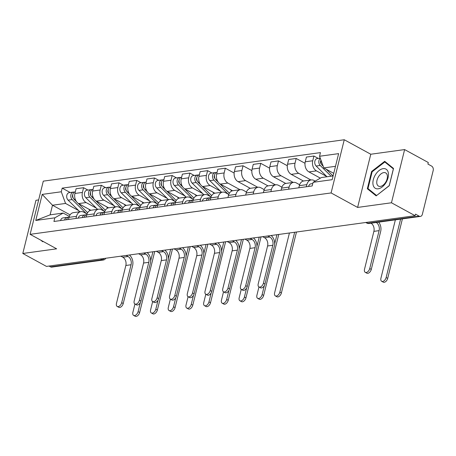 <?xml version="1.0" encoding="UTF-8"?>
<svg xmlns="http://www.w3.org/2000/svg" width="456" height="456" viewBox="0 0 456 456"><rect width="100%" height="100%" fill="white"/><g stroke="black" fill="none" stroke-linecap="round" stroke-linejoin="round"><path stroke-width="0.68" d="M38.646 199.916L35.961 200.287L22.8 253.479L46.466 266.407L415.125 215.699L391.459 202.772L404.62 149.579L370.779 154.236L344.257 139.747L43.291 181.146L30.124 234.333L331.096 192.939L357.612 207.429L391.459 202.772M404.62 149.579L428.287 162.507L427.905 164.057L431.587 166.075A3.374 2.479 82.2 0 1 433.2 170.476L422.341 214.36A3.374 2.479 82.2 0 1 420.421 216.406L368.972 223.486A3.374 2.479 -97.8 0 1 367.747 223.24L419.195 216.161A3.374 2.479 82.2 0 0 420.421 216.406M22.8 253.479L56.647 248.822L30.124 234.333M100.485 258.974L101.984 259.795A3.374 2.479 -97.8 0 0 103.21 260.034L51.762 267.113A3.374 2.479 -97.8 0 1 50.536 266.868L101.984 259.795A3.374 2.018 -61.4 0 0 103.957 258.495M49.037 266.053L50.536 266.868M419.195 216.161L415.507 214.149L415.125 215.699M326.718 176.489L316.453 170.88A7.769 5.706 -97.8 0 1 312.748 160.757L313.916 156.032L306.421 157.064L305.246 161.789A7.769 5.706 82.2 0 0 308.951 171.912L320.363 178.148M311.248 179.938L303.753 180.964A7.769 5.706 82.2 0 0 299.341 185.672L306.837 184.64A7.769 5.706 -97.8 0 1 311.248 179.938A7.769 5.706 -97.8 0 1 314.07 180.496L315.193 181.112M306.837 184.64L306.312 186.76M318.254 158.403L313.916 156.032M299.341 185.672L298.817 187.792M310.924 179.977L298.731 173.32A7.769 5.706 -97.8 0 1 295.026 163.197L296.2 158.466L288.705 159.497L287.531 164.228A7.769 5.706 82.2 0 0 291.236 174.352L303.445 181.021M288.591 189.2L289.115 187.08A7.769 5.706 -97.8 0 1 293.527 182.371A7.769 5.706 -97.8 0 1 296.354 182.936L299.632 184.726M305.007 163.276L296.2 158.466M293.527 182.371L286.032 183.403A7.769 5.706 82.2 0 0 281.62 188.111L281.095 190.232M293.208 182.417L281.016 175.754A7.769 5.706 -97.8 0 1 277.311 165.636L278.479 160.905L270.984 161.937L269.815 166.662A7.769 5.706 82.2 0 0 273.52 176.785L285.73 183.454M270.875 191.634L271.4 189.514A7.769 5.706 -97.8 0 1 275.812 184.811A7.769 5.706 -97.8 0 1 278.633 185.37L281.916 187.16M287.291 165.716L278.479 160.905M275.812 184.811L268.316 185.837A7.769 5.706 82.2 0 0 263.904 190.545L263.38 192.666M275.492 184.851L263.3 178.193A7.769 5.706 -97.8 0 1 259.595 168.07L260.764 163.339L253.268 164.371L252.1 169.102A7.769 5.706 82.2 0 0 255.799 179.225L268.008 185.894M253.16 194.074L253.684 191.953A7.769 5.706 -97.8 0 1 258.096 187.245A7.769 5.706 -97.8 0 1 260.917 187.809L264.195 189.599M269.57 168.15L260.764 163.339M258.096 187.245L250.6 188.277A7.769 5.706 82.2 0 0 246.189 192.985L245.664 195.105M257.771 187.291L245.579 180.627A7.769 5.706 -97.8 0 1 241.874 170.51L243.048 165.779L235.552 166.81L234.378 171.536A7.769 5.706 82.2 0 0 238.083 181.659L250.293 188.328M235.438 196.507L235.963 194.387A7.769 5.706 -97.8 0 1 240.375 189.685A7.769 5.706 -97.8 0 1 243.202 190.243L246.479 192.033M251.855 170.59L243.048 165.779M240.375 189.685L232.879 190.711A7.769 5.706 82.2 0 0 228.467 195.419L227.943 197.539M240.055 189.725L227.863 183.067A7.769 5.706 -97.8 0 1 224.158 172.944L225.327 168.213L217.831 169.244L216.663 173.975A7.769 5.706 82.2 0 0 220.368 184.099L232.577 190.768M217.723 198.947L218.247 196.827A7.769 5.706 -97.8 0 1 222.659 192.118A7.769 5.706 -97.8 0 1 225.481 192.683L228.764 194.473M234.139 173.023L225.327 168.213M222.659 192.118L215.164 193.15A7.769 5.706 82.2 0 0 210.752 197.858L210.227 199.979M220.413 191.115L210.148 185.501A7.769 5.706 -97.8 0 1 206.443 175.383L207.611 170.652L200.116 171.684L198.947 176.409A7.769 5.706 82.2 0 0 202.652 186.532L214.856 193.201M200.007 201.381L200.532 199.261A7.769 5.706 -97.8 0 1 204.944 194.558A7.769 5.706 -97.8 0 1 207.765 195.117L211.042 196.906M211.949 173.023L207.611 170.652M204.944 194.558L197.448 195.584A7.769 5.706 82.2 0 0 193.036 200.292L192.512 202.413M202.698 193.549L192.426 187.94A7.769 5.706 -97.8 0 1 188.721 177.817L189.895 173.086L182.4 174.118L181.226 178.849A7.769 5.706 82.2 0 0 184.931 188.972L197.14 195.641M182.286 203.821L182.81 201.7A7.769 5.706 -97.8 0 1 187.222 196.992A7.769 5.706 -97.8 0 1 190.049 197.556L193.327 199.346M194.233 175.457L189.895 173.086M187.222 196.992L179.727 198.024A7.769 5.706 82.2 0 0 175.315 202.732L174.79 204.852M184.976 195.989L174.711 190.374A7.769 5.706 -97.8 0 1 171.006 180.257L172.174 175.526L164.679 176.557L163.51 181.283A7.769 5.706 82.2 0 0 167.215 191.406L179.425 198.075M164.57 206.255L165.095 204.134A7.769 5.706 -97.8 0 1 169.507 199.432A7.769 5.706 -97.8 0 1 172.334 199.99L175.611 201.78M176.518 177.897L172.174 175.526M169.507 199.432L162.011 200.463A7.769 5.706 82.2 0 0 157.599 205.166L157.075 207.286M167.261 198.423L156.995 192.814A7.769 5.706 -97.8 0 1 153.29 182.691L154.459 177.96L146.963 178.991L145.795 183.722A7.769 5.706 82.2 0 0 149.5 193.846L161.709 200.515M146.855 208.694L147.379 206.574A7.769 5.706 -97.8 0 1 151.791 201.865A7.769 5.706 -97.8 0 1 154.612 202.43L157.89 204.22M158.796 180.331L154.459 177.96M151.791 201.865L144.296 202.897A7.769 5.706 82.2 0 0 139.884 207.605L139.359 209.726M149.545 200.862L139.274 195.248A7.769 5.706 -97.8 0 1 135.569 185.13L136.743 180.399L129.248 181.431L128.073 186.156A7.769 5.706 82.2 0 0 131.778 196.279L143.988 202.948M129.133 211.128L129.658 209.008A7.769 5.706 -97.8 0 1 134.07 204.305A7.769 5.706 -97.8 0 1 136.897 204.864L140.174 206.653M141.081 182.77L136.743 180.399M134.07 204.305L126.574 205.337A7.769 5.706 82.2 0 0 122.162 210.039L121.638 212.16M131.83 203.296L121.558 197.687A7.769 5.706 -97.8 0 1 117.853 187.564L119.022 182.833L111.526 183.865L110.358 188.596A7.769 5.706 82.2 0 0 114.063 198.719L126.272 205.388M111.418 213.568L111.942 211.447A7.769 5.706 -97.8 0 1 116.354 206.739A7.769 5.706 -97.8 0 1 119.181 207.303L122.459 209.093M123.365 185.204L119.022 182.833M116.354 206.739L108.859 207.771A7.769 5.706 82.2 0 0 104.447 212.479L103.922 214.599M114.108 205.736L103.843 200.121A7.769 5.706 -97.8 0 1 100.138 190.004L101.306 185.273L93.811 186.304L92.642 191.035A7.769 5.706 82.2 0 0 96.347 201.153L108.556 207.822M93.702 216.001L94.227 213.881A7.769 5.706 -97.8 0 1 98.638 209.179A7.769 5.706 -97.8 0 1 101.46 209.737L104.743 211.527M105.644 187.644L101.306 185.273M98.638 209.179L91.143 210.21A7.769 5.706 82.2 0 0 86.731 214.913L86.207 217.033M96.393 208.17L86.121 202.561A7.769 5.706 -97.8 0 1 82.416 192.438L83.59 187.707L76.095 188.738L74.921 193.469A7.769 5.706 82.2 0 0 78.626 203.593L90.835 210.262M75.981 218.441L76.511 216.321A7.769 5.706 -97.8 0 1 80.923 211.612A7.769 5.706 -97.8 0 1 83.744 212.177L87.022 213.967M87.928 190.078L83.59 187.707M80.923 211.612L73.422 212.644A7.769 5.706 82.2 0 0 69.01 217.352L68.486 219.473M335.491 166.309L323.817 167.916L333.752 173.343M323.817 167.916L319.548 156.254L338.631 153.632L332.179 179.681L313.101 182.309L321.44 177.532L333.114 175.925M70.099 214.856L52.491 205.234L50.114 214.85L63.173 213.055L54.834 217.831L53.933 221.474L312.2 185.951L313.101 182.309M54.834 217.831L35.756 220.453L42.203 194.398L61.281 191.776L65.55 203.439L52.491 205.234L42.203 194.398M319.548 156.254L320.448 152.612L62.187 188.134L61.281 191.776M344.257 139.747L331.096 192.939M370.779 154.236L357.612 207.429M367.337 188.744L376.16 195.875L389.259 185.729L393.534 168.452L384.71 161.316L371.617 171.467L367.337 188.744L370.033 190.22M40.681 240.101L42.71 241.743L43.109 241.429M78.677 210.609L65.55 203.439M63.173 213.055L69.306 216.406M70.213 192.517L62.187 188.134M50.114 214.85L35.756 220.453M372.181 171.775L371.617 171.467M378.679 222.146A8.527 6.259 -97.8 0 1 380.663 231.488L371.281 269.405A3.882 2.32 118.6 0 1 366.806 273.172L365.256 272.323A3.882 2.32 -61.4 0 0 369.73 268.561L379.113 230.645A6.333 4.651 82.2 0 0 376.257 222.482M379.113 230.645L373.892 231.363L364.509 269.279A3.882 2.32 -61.4 0 0 365.256 272.323M312.787 183.569L311.02 183.814A4.224 3.101 82.2 0 0 308.604 186.447M373.892 231.363A6.333 4.651 82.2 0 0 371.03 223.201M402.409 218.886L387.691 278.371A3.882 2.32 118.6 0 1 383.217 282.139L381.666 281.289A3.882 2.32 -61.4 0 0 386.141 277.522L400.59 219.136M395.369 219.855L380.92 278.24A3.882 2.32 -61.4 0 0 381.666 281.289M333.017 175.936L326.245 169.244M323.201 166.229L322.164 165.203A4.224 3.101 -97.8 0 1 320.95 160.079M320.785 162.211L320.437 162.022M321.252 163.875L321.121 163.744A2.023 1.488 -97.8 0 1 320.807 160.706M331.084 176.204L320.232 165.471A4.224 3.101 -97.8 0 1 320.329 158.386M326.998 176.768L316.145 166.03A4.224 3.101 -97.8 0 1 314.788 161.549A4.224 3.101 -97.8 0 1 317.273 158.534L320.237 158.129M388.312 172.807A10.978 6.549 -61.4 0 0 379.141 170.504A10.978 6.549 -61.4 0 0 373.036 184.646A10.978 6.549 -61.4 0 0 382.208 186.949A10.978 6.549 -61.4 0 0 388.312 172.807M387.315 175.446A7.513 4.486 -61.4 0 0 385.685 172.904A7.513 4.486 -61.4 0 0 379.46 175.406A7.513 4.486 -61.4 0 0 376.85 183.551A7.513 4.486 -61.4 0 0 378.48 186.094A7.513 4.486 -61.4 0 0 384.704 183.586A7.513 4.486 -61.4 0 0 387.315 175.446M376.531 195.47L367.981 188.562L372.124 171.815L384.818 161.983L393.363 168.897L389.219 185.638L376.622 195.521M387.036 163.197L384.818 161.983M271.086 235.513A8.527 6.259 -97.8 0 1 274.358 246.109L264.976 284.025A3.882 2.32 118.6 0 1 260.501 287.793L258.951 286.949A3.882 2.32 -61.4 0 0 263.425 283.182L272.813 245.265A6.333 4.651 82.2 0 0 269.792 237.012L267.854 235.957M272.813 245.265L267.586 245.983L258.204 283.9A3.882 2.32 -61.4 0 0 258.951 286.949L256.899 295.3A3.882 2.32 -61.4 0 0 257.646 298.349A3.882 2.32 -61.4 0 0 262.12 294.582L264.349 285.576M209.817 197.938L209.521 197.887A4.224 3.101 82.2 0 0 208.802 197.87A4.224 3.101 82.2 0 0 206.386 200.503M208.802 197.87L204.715 198.434A4.224 3.101 82.2 0 0 202.299 201.067M210.82 197.596L210.735 197.608A4.224 3.101 82.2 0 0 208.318 200.241M267.586 245.983A6.333 4.651 82.2 0 0 264.565 237.73L262.633 236.675M296.474 232.018L281.386 292.991A3.882 2.32 118.6 0 1 276.912 296.759L275.367 295.91A3.882 2.32 -61.4 0 0 279.836 292.142L294.656 232.269M289.429 232.987L274.615 292.866A3.882 2.32 -61.4 0 0 275.367 295.91M229.379 193.196A10.129 7.438 -97.8 0 1 229.282 193.105L219.866 183.785M218.207 182.149L215.859 179.824A4.224 3.101 -97.8 0 1 214.502 175.343A4.224 3.101 -97.8 0 1 216.988 172.328L217.073 172.317M231.819 191.007L230.348 189.548M214.48 176.831L214.138 176.643M214.947 178.495L214.816 178.364A2.023 1.488 -97.8 0 1 214.502 175.326M228.541 194.353A10.129 7.438 -97.8 0 1 227.35 193.367L213.927 180.091A4.224 3.101 -97.8 0 1 212.57 175.611A4.224 3.101 -97.8 0 1 215.061 172.596A4.224 3.101 -97.8 0 1 216.053 172.676M221.582 192.267L209.84 180.65A4.224 3.101 -97.8 0 1 208.483 176.17A4.224 3.101 -97.8 0 1 210.968 173.155L215.061 172.596M253.365 237.946A8.527 6.259 -97.8 0 1 256.637 248.543L247.255 286.459A3.882 2.32 118.6 0 1 242.78 290.227L241.235 289.383A3.882 2.32 -61.4 0 0 245.71 285.616L255.092 247.699A6.333 4.651 82.2 0 0 252.071 239.451L250.139 238.391M255.092 247.699L249.871 248.417L240.489 286.334A3.882 2.32 -61.4 0 0 241.235 289.383M192.101 200.372L191.805 200.321A4.224 3.101 82.2 0 0 191.087 200.309A4.224 3.101 82.2 0 0 188.67 202.943M191.087 200.309L187 200.874A4.224 3.101 82.2 0 0 184.583 203.501M193.105 200.03L193.019 200.041A4.224 3.101 82.2 0 0 190.602 202.675M249.871 248.417A6.333 4.651 82.2 0 0 246.85 240.169L244.912 239.109M235.649 240.386A8.527 6.259 -97.8 0 1 238.921 250.982L229.539 288.899A3.882 2.32 118.6 0 1 225.064 292.666L223.52 291.823A3.882 2.32 -61.4 0 0 227.994 288.055L237.376 250.139A6.333 4.651 82.2 0 0 234.355 241.885L232.423 240.831M237.376 250.139L232.15 250.857L222.767 288.773A3.882 2.32 -61.4 0 0 223.52 291.823L221.462 300.173A3.882 2.32 -61.4 0 0 222.214 303.223A3.882 2.32 -61.4 0 0 226.683 299.455L228.912 290.449M174.386 202.812L174.089 202.76A4.224 3.101 82.2 0 0 173.371 202.743A4.224 3.101 82.2 0 0 170.954 205.377M173.371 202.743L169.279 203.308A4.224 3.101 82.2 0 0 166.862 205.941M175.389 202.47L175.298 202.481A4.224 3.101 82.2 0 0 172.881 205.114M232.15 250.857A6.333 4.651 82.2 0 0 229.134 242.603L227.196 241.549M217.934 242.82A8.527 6.259 -97.8 0 1 221.206 253.416L211.823 291.333A3.882 2.32 118.6 0 1 207.349 295.1L205.798 294.257A3.882 2.32 -61.4 0 0 210.273 290.489L219.661 252.573A6.333 4.651 82.2 0 0 216.64 244.325L214.702 243.265M219.661 252.573L214.434 253.291L205.052 291.207A3.882 2.32 -61.4 0 0 205.798 294.257L203.746 302.613A3.882 2.32 -61.4 0 0 204.493 305.657A3.882 2.32 -61.4 0 0 208.968 301.889L211.196 292.889M156.665 205.251L156.368 205.194A4.224 3.101 82.2 0 0 155.65 205.183A4.224 3.101 82.2 0 0 153.233 207.816M155.65 205.183L151.563 205.747A4.224 3.101 82.2 0 0 149.146 208.375M157.668 204.904L157.582 204.915A4.224 3.101 82.2 0 0 155.165 207.548M214.434 253.291A6.333 4.651 82.2 0 0 211.413 245.043L209.481 243.983M200.212 245.26A8.527 6.259 -97.8 0 1 203.49 255.856L194.102 293.772A3.882 2.32 118.6 0 1 189.628 297.54L188.083 296.696A3.882 2.32 -61.4 0 0 192.557 292.929L201.94 255.012A6.333 4.651 82.2 0 0 198.919 246.759L196.986 245.704M201.94 255.012L196.718 255.73L187.336 293.647A3.882 2.32 -61.4 0 0 188.083 296.696M138.949 207.685L138.652 207.634A4.224 3.101 82.2 0 0 137.934 207.617A4.224 3.101 82.2 0 0 135.517 210.25M137.934 207.617L133.847 208.181A4.224 3.101 82.2 0 0 131.431 210.814M139.952 207.343L139.867 207.355A4.224 3.101 82.2 0 0 137.45 209.988M196.718 255.73A6.333 4.651 82.2 0 0 193.697 247.477L191.765 246.422M182.497 247.693A8.527 6.259 -97.8 0 1 185.769 258.29L176.386 296.206A3.882 2.32 118.6 0 1 171.912 299.974L170.367 299.13A3.882 2.32 -61.4 0 0 174.842 295.363L184.224 257.446A6.333 4.651 82.2 0 0 181.203 249.198L179.271 248.138M184.224 257.446L178.997 258.164L169.615 296.081A3.882 2.32 -61.4 0 0 170.367 299.13L168.31 307.486A3.882 2.32 -61.4 0 0 169.062 310.536A3.882 2.32 -61.4 0 0 173.536 306.768L175.765 297.762M121.233 210.125L120.937 210.068A4.224 3.101 82.2 0 0 120.219 210.056A4.224 3.101 82.2 0 0 117.802 212.69M120.219 210.056L116.126 210.621A4.224 3.101 82.2 0 0 113.709 213.248M122.236 209.777L122.145 209.788A4.224 3.101 82.2 0 0 119.734 212.422M178.997 258.164A6.333 4.651 82.2 0 0 175.982 249.916L174.044 248.856M164.781 250.133A8.527 6.259 -97.8 0 1 168.053 260.729L158.671 298.646A3.882 2.32 118.6 0 1 154.196 302.413L152.652 301.57A3.882 2.32 -61.4 0 0 157.12 297.802L166.508 259.886A6.333 4.651 82.2 0 0 163.487 251.632L161.549 250.578M166.508 259.886L161.281 260.604L151.899 298.52A3.882 2.32 -61.4 0 0 152.652 301.57M103.512 212.559L103.216 212.507A4.224 3.101 82.2 0 0 102.497 212.49A4.224 3.101 82.2 0 0 100.081 215.124M102.497 212.49L98.41 213.055A4.224 3.101 82.2 0 0 95.994 215.688M104.515 212.217L104.43 212.228A4.224 3.101 82.2 0 0 102.013 214.861M161.281 260.604A6.333 4.651 82.2 0 0 158.26 252.35L156.328 251.296M147.06 252.567A8.527 6.259 -97.8 0 1 150.337 263.163L140.95 301.08A3.882 2.32 118.6 0 1 136.475 304.847L134.93 304.004A3.882 2.32 -61.4 0 0 139.405 300.236L148.787 262.32A6.333 4.651 82.2 0 0 145.766 254.072L143.834 253.012M148.787 262.32L143.566 263.038L134.184 300.954A3.882 2.32 -61.4 0 0 134.93 304.004M85.796 214.998L85.5 214.941A4.224 3.101 82.2 0 0 84.782 214.93A4.224 3.101 82.2 0 0 82.365 217.563M84.782 214.93L80.695 215.494A4.224 3.101 82.2 0 0 78.278 218.128M86.8 214.651L86.714 214.662A4.224 3.101 82.2 0 0 84.297 217.295M143.566 263.038A6.333 4.651 82.2 0 0 140.545 254.79L138.613 253.73M129.344 255.007A8.527 6.259 -97.8 0 1 132.616 265.603L123.234 303.519A3.882 2.32 118.6 0 1 118.759 307.287L117.215 306.443A3.882 2.32 -61.4 0 0 121.689 302.676L131.071 264.759A6.333 4.651 82.2 0 0 128.05 256.506L126.118 255.451M131.071 264.759L125.845 265.477L116.462 303.394A3.882 2.32 -61.4 0 0 117.215 306.443M68.081 217.432L67.784 217.381A4.224 3.101 82.2 0 0 67.066 217.364A4.224 3.101 82.2 0 0 64.649 219.997M67.066 217.364L62.974 217.928A4.224 3.101 82.2 0 0 60.562 220.561M69.084 217.09L68.993 217.102A4.224 3.101 82.2 0 0 66.582 219.735M125.845 265.477A6.333 4.651 82.2 0 0 122.829 257.224L120.891 256.169M278.753 234.458L263.665 295.425A3.882 2.32 118.6 0 1 259.19 299.193L257.646 298.349M211.664 195.635A10.129 7.438 -97.8 0 1 211.567 195.538L202.145 186.225M200.492 184.589L198.138 182.263A4.224 3.101 -97.8 0 1 196.781 177.783A4.224 3.101 -97.8 0 1 199.272 174.768L199.357 174.756M214.103 193.441L212.627 191.987M196.764 179.265L196.416 179.077M197.231 180.935L197.095 180.804A2.023 1.488 -97.8 0 1 196.787 177.766M210.826 196.787A10.129 7.438 -97.8 0 1 209.635 195.806L196.211 182.525A4.224 3.101 -97.8 0 1 194.855 178.045A4.224 3.101 -97.8 0 1 197.34 175.03A4.224 3.101 -97.8 0 1 198.337 175.11M203.866 194.706L192.118 183.09A4.224 3.101 -97.8 0 1 190.762 178.609A4.224 3.101 -97.8 0 1 193.253 175.594L197.34 175.03M271.588 235.934L271.713 235.427M274.654 243.931L276.94 234.703M261.037 236.892L245.949 297.865A3.882 2.32 118.6 0 1 241.475 301.633L239.93 300.783A3.882 2.32 -61.4 0 0 244.405 297.016L246.633 288.015M241.247 289.389L239.178 297.739A3.882 2.32 -61.4 0 0 239.93 300.783M193.942 198.069A10.129 7.438 -97.8 0 1 193.846 197.978L184.429 188.659M182.776 187.023L180.422 184.697A4.224 3.101 -97.8 0 1 179.065 180.217A4.224 3.101 -97.8 0 1 181.556 177.202L181.636 177.19M196.382 195.88L194.911 194.421M179.048 181.705L178.701 181.516M179.51 183.369L179.379 183.238A2.023 1.488 -97.8 0 1 179.071 180.2M193.11 199.226A10.129 7.438 -97.8 0 1 191.919 198.24L178.49 184.965A4.224 3.101 -97.8 0 1 177.133 180.485A4.224 3.101 -97.8 0 1 179.624 177.47A4.224 3.101 -97.8 0 1 180.616 177.549M186.145 197.14L174.403 185.524A4.224 3.101 -97.8 0 1 173.046 181.043A4.224 3.101 -97.8 0 1 175.537 178.028L179.624 177.47M253.872 238.368L253.998 237.861M256.939 246.371L259.219 237.143M243.322 239.332L228.234 300.299A3.882 2.32 118.6 0 1 223.759 304.067L222.214 303.223M176.227 200.509A10.129 7.438 -97.8 0 1 176.13 200.412L166.714 191.098M165.055 189.462L162.706 187.137A4.224 3.101 -97.8 0 1 161.35 182.656A4.224 3.101 -97.8 0 1 163.835 179.641L163.921 179.63M178.666 198.314L177.196 196.861M161.327 184.138L160.985 183.95M161.794 185.809L161.663 185.677A2.023 1.488 -97.8 0 1 161.35 182.639M175.395 201.666A10.129 7.438 -97.8 0 1 174.198 200.68L160.774 187.399A4.224 3.101 -97.8 0 1 159.418 182.919A4.224 3.101 -97.8 0 1 161.909 179.903A4.224 3.101 -97.8 0 1 162.9 179.983M168.429 199.58L156.687 187.963A4.224 3.101 -97.8 0 1 155.331 183.483A4.224 3.101 -97.8 0 1 157.816 180.468L161.909 179.903M236.151 240.808L236.282 240.301M239.218 248.805L241.503 239.577M225.606 241.765L210.512 302.738A3.882 2.32 118.6 0 1 206.038 306.506L204.493 305.657M158.511 202.943A10.129 7.438 -97.8 0 1 158.414 202.852L148.992 193.532M147.339 191.896L144.985 189.571A4.224 3.101 -97.8 0 1 143.634 185.09A4.224 3.101 -97.8 0 1 146.119 182.075L146.205 182.064M160.951 200.754L159.475 199.295M143.611 186.578L143.264 186.39M144.079 188.242L143.942 188.111A2.023 1.488 -97.8 0 1 143.634 185.073M157.673 204.1A10.129 7.438 -97.8 0 1 156.482 203.114L143.059 189.838A4.224 3.101 -97.8 0 1 141.702 185.358A4.224 3.101 -97.8 0 1 144.187 182.343A4.224 3.101 -97.8 0 1 145.185 182.423M150.714 202.014L138.966 190.397A4.224 3.101 -97.8 0 1 137.609 185.917A4.224 3.101 -97.8 0 1 140.1 182.902L144.187 182.343M218.435 243.242L218.561 242.734M221.502 251.245L223.788 242.016M207.885 244.205L192.797 305.172A3.882 2.32 118.6 0 1 188.322 308.94L186.778 308.096A3.882 2.32 -61.4 0 0 191.252 304.329L193.481 295.323M188.094 296.696L186.025 305.047A3.882 2.32 -61.4 0 0 186.778 308.096M140.796 205.382A10.129 7.438 -97.8 0 1 140.693 205.285L131.277 195.972M129.624 194.336L127.27 192.01A4.224 3.101 -97.8 0 1 125.913 187.53A4.224 3.101 -97.8 0 1 128.404 184.515L128.484 184.503M143.23 203.188L141.759 201.734M125.896 189.012L125.548 188.824M126.358 190.682L126.226 190.551A2.023 1.488 -97.8 0 1 125.919 187.513M139.958 206.54A10.129 7.438 -97.8 0 1 138.766 205.553L125.337 192.272A4.224 3.101 -97.8 0 1 123.981 187.792A4.224 3.101 -97.8 0 1 126.472 184.777A4.224 3.101 -97.8 0 1 127.469 184.857M132.992 204.453L121.25 192.837A4.224 3.101 -97.8 0 1 119.894 188.356A4.224 3.101 -97.8 0 1 122.385 185.341L126.472 184.777M200.72 245.681L200.845 245.174M203.786 253.678L206.066 244.456M190.169 246.639L175.081 307.612A3.882 2.32 118.6 0 1 170.607 311.38L169.062 310.536M123.074 207.816A10.129 7.438 -97.8 0 1 122.977 207.725L113.561 198.406M111.902 196.77L109.554 194.444A4.224 3.101 -97.8 0 1 108.197 189.964A4.224 3.101 -97.8 0 1 110.683 186.949L110.768 186.937M125.514 205.627L124.043 204.168M108.175 191.452L107.833 191.263M108.642 193.116L108.511 192.985A2.023 1.488 -97.8 0 1 108.197 189.947M122.242 208.973A10.129 7.438 -97.8 0 1 121.045 207.987L107.622 194.712A4.224 3.101 -97.8 0 1 106.265 190.232A4.224 3.101 -97.8 0 1 108.756 187.216A4.224 3.101 -97.8 0 1 109.748 187.296M115.277 206.887L103.535 195.271A4.224 3.101 -97.8 0 1 102.178 190.796A4.224 3.101 -97.8 0 1 104.663 187.775L108.756 187.216M183.004 248.115L183.13 247.608M186.071 256.118L188.351 246.89M172.453 249.079L157.36 310.046A3.882 2.32 118.6 0 1 152.891 313.813L151.341 312.97A3.882 2.32 -61.4 0 0 155.815 309.202L158.044 300.196M152.657 301.576L150.594 309.92A3.882 2.32 -61.4 0 0 151.341 312.97M105.359 210.256A10.129 7.438 -97.8 0 1 105.262 210.159L95.84 200.845M94.187 199.209L91.833 196.884A4.224 3.101 -97.8 0 1 90.482 192.403A4.224 3.101 -97.8 0 1 92.967 189.388L93.052 189.377M107.798 208.061L106.322 206.608M90.459 193.885L90.111 193.697M90.926 195.556L90.795 195.424A2.023 1.488 -97.8 0 1 90.482 192.386M104.521 211.413A10.129 7.438 -97.8 0 1 103.33 210.427L89.906 197.146A4.224 3.101 -97.8 0 1 88.549 192.666A4.224 3.101 -97.8 0 1 91.035 189.65A4.224 3.101 -97.8 0 1 92.032 189.73M97.561 209.327L85.814 197.71A4.224 3.101 -97.8 0 1 84.463 193.23A4.224 3.101 -97.8 0 1 86.948 190.215L91.035 189.65M165.283 250.555L165.408 250.048M168.35 258.552L170.635 249.329M154.732 251.512L139.644 312.485A3.882 2.32 118.6 0 1 135.17 316.253L133.625 315.409A3.882 2.32 -61.4 0 0 138.1 311.642L140.328 302.636M134.942 304.01L132.873 312.36A3.882 2.32 -61.4 0 0 133.625 315.409M87.643 212.69A10.129 7.438 -97.8 0 1 87.541 212.599L78.124 203.279M76.471 201.643L74.117 199.318A4.224 3.101 -97.8 0 1 72.76 194.837A4.224 3.101 -97.8 0 1 75.251 191.822L75.331 191.811M90.077 210.501L88.606 209.042M72.743 196.325L72.396 196.137M73.205 197.989L73.074 197.858A2.023 1.488 -97.8 0 1 72.766 194.82M86.805 213.847A10.129 7.438 -97.8 0 1 85.614 212.861L72.185 199.585A4.224 3.101 -97.8 0 1 70.834 195.105A4.224 3.101 -97.8 0 1 73.319 192.09A4.224 3.101 -97.8 0 1 74.317 192.17M79.84 211.761L68.098 200.144A4.224 3.101 -97.8 0 1 66.741 195.67A4.224 3.101 -97.8 0 1 69.232 192.649L73.319 192.09M147.567 252.989L147.693 252.481M150.634 260.992L152.92 251.763M78.626 203.593L86.121 202.561M96.347 201.153L103.843 200.121M114.063 198.719L121.558 197.687M131.778 196.279L139.274 195.248M149.5 193.846L156.995 192.814M167.215 191.406L174.711 190.374M184.931 188.972L192.426 187.94M202.652 186.532L210.148 185.501M220.368 184.099L227.863 183.067M238.083 181.659L245.579 180.627M255.799 179.225L263.3 178.193M273.52 176.785L281.016 175.754M291.236 174.352L298.731 173.32M308.951 171.912L316.453 170.88M86.731 214.913L94.227 213.881M104.447 212.479L111.942 211.447M122.162 210.039L129.658 209.008M139.884 207.605L147.379 206.574M157.599 205.166L165.095 204.134M175.315 202.732L182.81 201.7M193.036 200.292L200.532 199.261M210.752 197.858L218.247 196.827M228.467 195.419L235.963 194.387M246.189 192.985L253.684 191.953M263.904 190.545L271.4 189.514M281.62 188.111L289.115 187.08M69.01 217.352L76.511 216.321M92.642 191.035L100.138 190.004M110.358 188.596L117.853 187.564M128.073 186.156L135.569 185.13M145.795 183.722L153.29 182.691M163.51 181.283L171.006 180.257M181.226 178.849L188.721 177.817M198.947 176.409L206.443 175.383M216.663 173.975L224.158 172.944M234.378 171.536L241.874 170.51M252.1 169.102L259.595 168.07M269.815 166.662L277.311 165.636M287.531 164.228L295.026 163.197M305.246 161.789L312.748 160.757M74.921 193.469L82.416 192.438M365.769 222.488L366.892 223.104A3.374 2.018 -61.4 0 0 367.747 223.24L366.248 222.42M369.73 268.561L371.281 269.405M386.141 277.522L387.691 278.371M322.164 165.203L322.791 165.118M316.145 166.03L320.232 165.471M263.425 283.182L264.976 284.025M269.792 237.012L264.565 237.73M279.836 292.142L281.386 292.991M215.859 179.824L216.936 179.675M226.866 193.435L227.35 193.367M209.84 180.65L213.927 180.091M245.71 285.616L247.255 286.459M252.071 239.451L246.85 240.169M227.994 288.055L229.539 288.899M234.355 241.885L229.134 242.603M210.273 290.489L211.823 291.333M216.64 244.325L211.413 245.043M192.557 292.929L194.102 293.772M198.919 246.759L193.697 247.477M174.842 295.363L176.386 296.206M181.203 249.198L175.982 249.916M157.12 297.802L158.671 298.646M163.487 251.632L158.26 252.35M139.405 300.236L140.95 301.08M145.766 254.072L140.545 254.79M121.689 302.676L123.234 303.519M128.05 256.506L122.829 257.224M262.12 294.582L263.665 295.425M198.138 182.263L199.221 182.109M209.144 195.869L209.635 195.806M192.118 183.09L196.211 182.525M244.405 297.016L245.949 297.865M180.422 184.697L181.505 184.549M191.429 198.309L191.919 198.24M174.403 185.524L178.49 184.965M226.683 299.455L228.234 300.299M162.706 187.137L163.784 186.983M173.713 200.743L174.198 200.68M156.687 187.963L160.774 187.399M208.968 301.889L210.512 302.738M144.985 189.571L146.068 189.422M155.992 203.182L156.482 203.114M138.966 190.397L143.059 189.838M191.252 304.329L192.797 305.172M127.27 192.01L128.353 191.856M138.276 205.616L138.766 205.553M121.25 192.837L125.337 192.272M173.536 306.768L175.081 307.612M109.554 194.444L110.631 194.296M120.561 208.056L121.045 207.987M103.535 195.271L107.622 194.712M155.815 309.202L157.36 310.046M91.833 196.884L92.916 196.735M102.839 210.49L103.33 210.427M85.814 197.71L89.906 197.146M138.1 311.642L139.644 312.485M74.117 199.318L75.2 199.169M85.124 212.929L85.614 212.861M68.098 200.144L72.185 199.585M103.21 260.034A3.374 3.374 0 0 0 105.746 258.25M366.892 223.104A3.374 3.374 0 0 0 368.972 223.486"/></g></svg>
